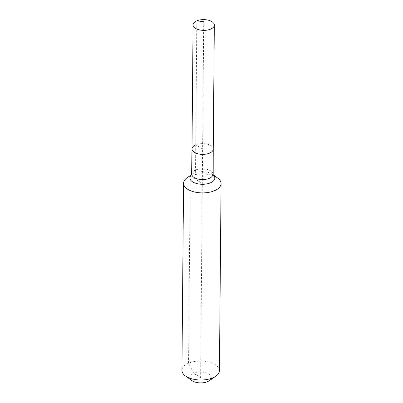 <?xml version="1.0" encoding="UTF-8"?>
<svg xmlns="http://www.w3.org/2000/svg" width="403" height="403" viewBox="0 0 403 403"><rect width="100%" height="100%" fill="white"/><g stroke="black" fill="none" stroke-linecap="round" stroke-linejoin="round"><path stroke-width="0.3" stroke-dasharray="2.02 1.51" d="M217.555 177.98A18.755 9.491 0.5 0 0 190.201 176.091L194.317 173.119A6.252 3.501 -112.9 0 0 195.531 170.021L195.752 144.858A10.629 5.38 0.5 0 1 207.107 144.163A10.629 5.38 0.5 0 1 213.242 149.1A10.629 5.38 0.5 0 0 207.107 144.163A10.629 5.38 0.5 0 0 195.752 144.858A10.629 5.38 0.5 0 0 191.989 148.914M209.202 380.749A10.629 5.38 0.5 0 0 207.867 373.631A10.629 5.38 0.5 0 0 193.757 373.369A10.629 5.38 0.5 0 0 191.989 380.603M219.439 370.674A18.755 9.491 0.5 0 0 208.608 361.959A18.755 9.491 0.5 0 0 188.569 363.189A18.755 9.491 0.5 0 0 181.929 370.347M203.727 21.661L202.618 149.009L195.752 144.858L202.618 149.009L200.623 377.52L193.757 373.369L188.569 363.189L190.201 176.091A18.755 9.491 0.5 0 0 187.178 177.713M195.752 144.858L196.83 20.845M190.201 176.091L202.316 183.415M213.026 174.262A10.629 5.38 0.5 0 0 210.507 170.751A10.629 5.38 0.5 0 0 195.531 170.021A10.629 5.38 0.5 0 0 191.768 174.081M213.127 174.877A12.458 6.307 0.5 0 0 212.487 174.373A12.458 6.307 0.5 0 0 211.872 173.97A12.458 6.307 0.5 0 0 194.317 173.119A12.458 6.307 0.5 0 0 192.307 174.197A12.458 6.307 0.5 0 0 191.657 174.69M213.182 175.003L212.487 174.373L213.101 174.811M191.596 174.816L192.307 174.197L191.682 174.625"/><path stroke-width="0.6" d="M196.83 20.845A10.629 5.38 0.5 0 0 193.072 24.9A10.629 5.38 0.5 0 0 199.208 29.842A10.629 5.38 0.5 0 0 210.568 29.142A10.629 5.38 0.5 0 0 214.325 25.087A10.629 5.38 0.5 0 0 208.19 20.15A10.629 5.38 0.5 0 0 196.83 20.845L203.727 21.661M195.752 144.858A10.629 5.38 0.5 0 0 191.989 148.914A10.629 5.38 0.5 0 0 198.125 153.85A10.629 5.38 0.5 0 0 209.484 153.155A10.629 5.38 0.5 0 0 213.242 149.1L214.325 25.087M191.682 174.625L187.178 177.713A18.755 9.491 0.5 0 0 183.561 183.249L181.929 370.347A18.755 9.491 0.5 0 0 185.445 375.949L191.989 380.603A10.629 5.38 0.5 0 0 207.49 381.671A10.629 5.38 0.5 0 0 209.202 380.749L215.822 376.211A18.755 9.491 0.5 0 0 219.439 370.674L221.071 183.577A18.755 9.491 0.5 0 0 217.555 177.98L213.101 174.811M185.445 375.949A18.755 9.491 0.5 0 0 212.799 377.833A18.755 9.491 0.5 0 0 215.822 376.211M191.596 174.816L191.989 148.914A10.629 5.38 0.5 0 0 198.125 153.85A10.629 5.38 0.5 0 0 209.484 153.155A10.629 5.38 0.5 0 0 213.242 149.1L213.182 175.003M183.561 183.249A18.755 9.491 0.5 0 0 194.392 191.964A18.755 9.491 0.5 0 0 214.431 190.735A18.755 9.491 0.5 0 0 221.071 183.577M191.768 174.081A10.629 5.38 0.5 0 0 194.286 177.592A10.629 5.38 0.5 0 0 209.263 178.322A10.629 5.38 0.5 0 0 213.026 174.262M191.657 174.69A12.458 6.307 0.5 0 0 192.856 181.995A12.458 6.307 0.5 0 0 210.411 182.846A12.458 6.307 0.5 0 0 213.127 174.877M191.989 148.914L193.072 24.9"/></g></svg>
